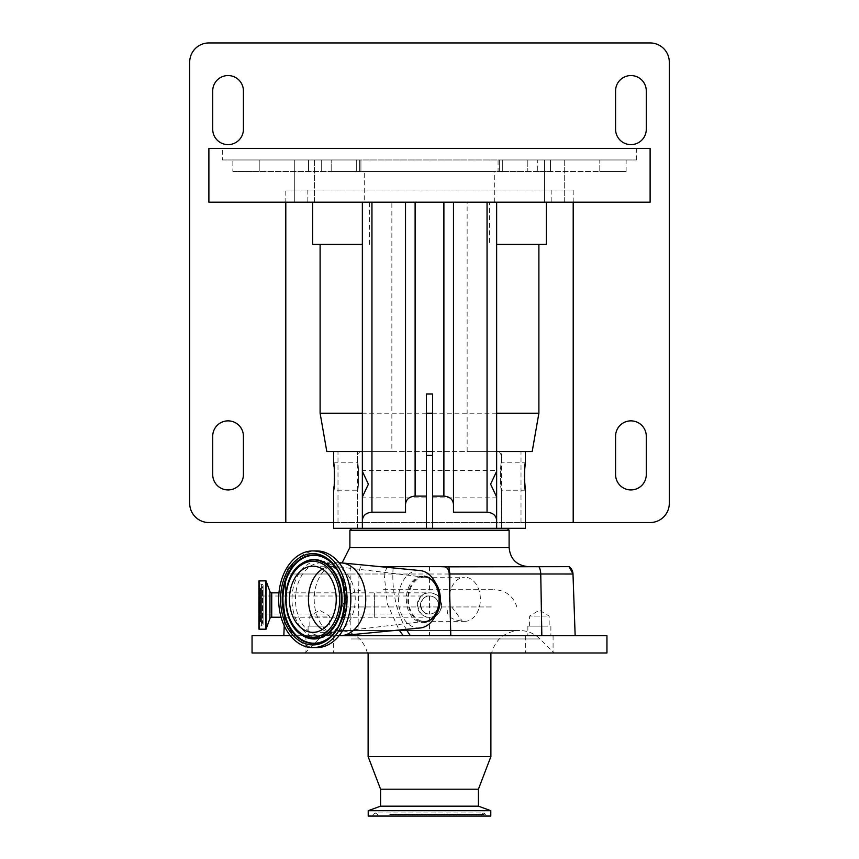 <?xml version="1.0" encoding="UTF-8"?>
<svg xmlns="http://www.w3.org/2000/svg" width="859" height="859" viewBox="0 0 859 859"><rect width="100%" height="100%" fill="white"/><g stroke="black" fill="none" stroke-linecap="round" stroke-linejoin="round"><path stroke-width="0.64" stroke-dasharray="4.29 3.22" d="M441.676 605.026A12.176 12.176 0 0 1 429.5 617.213A12.176 12.176 0 0 1 417.324 605.026A12.176 12.176 0 0 1 429.5 592.85A12.176 12.176 0 0 1 441.676 605.026M420.481 605.026A9.02 9.02 0 0 1 429.5 596.017A9.02 9.02 0 0 1 438.519 605.026A9.02 9.02 0 0 1 429.5 614.045C425.237 614.561 422.231 611.554 420.481 605.026C422.231 598.508 425.237 595.502 429.5 596.017L429.543 596.017C441.118 595.512 441.129 614.55 429.543 614.045L429.5 614.045A9.02 9.02 0 0 1 420.481 605.026A9.02 9.02 0 0 0 429.5 614.045A9.02 9.02 0 0 0 438.519 605.026M378.636 528.296L501.441 528.296L378.636 528.296M432.549 455.399L426.451 455.399M426.451 528.296L507.197 528.296L432.549 528.296L432.549 394.013L426.451 394.013L426.451 528.296L357.494 528.296L432.549 528.296M349.892 530.218L509.108 530.218M432.549 451.566L426.451 451.566M499.358 566.661L448.913 566.661M380.161 566.661L569.163 566.661A9.589 9.589 90 0 1 572.974 574.005L575.154 635.724L283.846 635.724L575.154 635.724M435.449 582.81A23.021 16.278 -90 0 0 425.441 576.335A23.021 16.278 -90 0 0 424.078 576.249A23.021 16.278 -90 0 0 407.8 599.271A23.021 16.278 -90 0 0 424.078 622.292A23.021 16.278 -90 0 0 425.441 622.217A23.021 16.278 -90 0 0 435.449 615.742M425.441 622.217L424.099 622.378A23.182 16.396 90 0 1 422.714 622.453A23.182 16.396 90 0 1 406.328 599.271A23.182 16.396 90 0 1 422.714 576.088A23.182 16.396 90 0 1 424.099 576.174L425.441 576.335M252.052 635.724L606.948 635.724M252.052 652.99L606.948 652.99M339.101 562.828L321.223 562.828C353.07 559.714 353.07 638.838 321.223 635.724A36.454 25.77 90 0 1 295.453 599.271A36.454 25.77 90 0 1 321.223 562.828A36.454 25.77 90 0 1 346.993 599.271A36.454 25.77 90 0 1 321.223 635.724L290.385 635.724M420.158 627.983A28.776 20.348 90 0 1 418.762 628.047A28.776 20.348 90 0 1 398.415 599.271A28.776 20.348 90 0 1 418.762 570.505A28.776 20.348 90 0 1 420.158 570.569M429.5 617.213C423.745 617.9 419.675 613.841 417.324 605.026C419.675 596.221 423.745 592.152 429.5 592.85L429.543 592.85C445.198 592.162 445.22 617.911 429.543 617.213L374.352 617.213L374.352 605.026L374.352 617.213L281.097 617.213M529.681 652.99L553.078 652.99L529.681 652.99M529.681 635.724L553.078 635.724L529.681 635.724M309.938 652.99L333.324 652.99L309.938 652.99M309.938 635.724L333.324 635.724L309.938 635.724M341.431 652.99L554.044 652.99L341.431 652.99M473.406 652.99L367.416 652.99L473.406 652.99M547.516 635.724L527.866 635.724L547.516 635.724M547.516 626.136L527.866 626.136L547.516 626.136M327.762 635.724L308.113 635.724L327.762 635.724M327.762 626.136L308.113 626.136L327.762 626.136M472.912 652.99L368.114 652.99L472.912 652.99M368.114 756.586L490.886 756.586M546.292 626.136L529.595 626.136L546.292 626.136M546.292 616.064L529.595 616.064L546.292 616.064M326.538 626.136L309.841 626.136L326.538 626.136M326.538 616.064L309.841 616.064L326.538 616.064M380.58 789.196L478.42 789.196M380.58 806.171L478.42 806.171M368.21 810.681L490.79 810.681M368.21 816.05L490.79 816.05M258.956 583.873L261.555 584.12L261.555 625.943L259.203 625.943L259.203 584.12L258.956 626.19L258.956 583.873L258.956 626.19M389.224 816.05L486.462 816.05L389.224 816.05M261.555 584.12A1.535 1.535 0 0 1 262.435 586.912L262.435 623.151L262.435 586.912L260.47 588.286L260.47 621.776L262.435 623.151A1.535 1.535 0 0 1 263.09 624.407L263.09 585.655L263.09 624.407A1.535 1.535 0 0 1 261.555 625.943L261.555 584.12M465.803 816.05L378.164 816.05L465.803 816.05M312.837 566.188L331.832 566.188A33.093 23.397 90 0 1 333.807 566.306A33.093 23.397 90 0 1 355.229 599.271A33.093 23.397 90 0 1 333.807 632.245A33.093 23.397 90 0 1 331.832 632.364A33.093 23.397 90 0 1 322.34 629.518M322.34 569.034A33.093 23.397 90 0 1 331.832 566.188M312.837 632.364L331.832 632.364M424.078 577.216A22.066 15.602 -90 0 0 408.476 599.271A22.066 15.602 -90 0 0 424.078 621.336A22.066 15.602 -90 0 0 425.398 621.261A22.066 15.602 -90 0 0 439.668 599.271A22.066 15.602 -90 0 0 425.398 577.291A22.066 15.602 -90 0 0 424.078 577.216L464.773 577.216A22.066 15.602 -90 0 0 450.148 606.948L447.861 606.948C445.477 615.184 450.277 619.887 462.239 621.046A22.066 15.602 -90 0 0 464.773 621.336L424.078 621.336M260.47 605.026L260.47 614.045L260.47 605.026M464.773 621.336A22.066 15.602 -90 0 0 480.364 599.271A22.066 15.602 -90 0 0 464.773 577.216M362.358 471.333L362.358 470.474L426.451 470.474L426.451 497.876L426.451 470.474M362.358 497.007L362.358 497.876L426.451 497.876M432.549 470.474L432.549 497.876L432.549 470.474L496.642 470.474L496.642 471.333L496.642 470.474M496.642 497.007L496.642 497.876L496.642 497.007M432.549 497.876L496.642 497.876M496.642 528.296L496.642 451.566L467.135 451.566L501.506 451.566L501.506 462.797L525.418 462.797M525.418 490.199L501.506 490.199C500.078 491.058 500.078 461.959 501.506 462.797C500.078 461.949 500.078 491.047 501.506 490.199L501.506 528.296M501.506 451.566L357.494 451.566L357.494 462.797C358.922 461.949 358.922 491.047 357.494 490.199L357.494 528.296M333.582 462.797L357.494 462.797C358.922 461.959 358.922 491.058 357.494 490.199L333.582 490.199M334.065 466.781L334.258 468.885M334.419 471.172L334.484 472.525M334.527 479.29L334.419 481.749M334.269 484.004L334.076 486.173M524.473 479.311L524.43 476.498M524.473 473.824L524.516 472.525M524.581 471.172L524.742 468.885M362.358 528.296L362.358 202.176L496.642 202.176L362.358 202.176M337.995 451.566L333.582 451.566L337.995 451.566L337.995 522.54L333.582 522.54M521.005 451.566L525.418 451.566L521.005 451.566L521.005 522.54L337.995 522.54M333.582 528.296L525.418 528.296M364.28 202.176L494.72 202.176L364.28 202.176L364.28 171.478L494.72 171.478L364.28 171.478M494.72 202.176L494.72 171.478M314.491 159.967L314.491 202.176L294.712 202.176L314.491 202.176L294.712 202.176L314.491 202.176L314.491 159.967L294.712 159.967L294.712 202.176L294.712 159.967L314.491 159.967M564.288 159.967L564.288 202.176L544.509 202.176L564.288 202.176L544.509 202.176L564.288 202.176L564.288 159.967L544.509 159.967L544.509 202.176L544.509 159.967L564.288 159.967M630.925 489.931A15.344 15.344 0 0 0 646.279 474.587L646.279 436.211A15.344 15.344 0 0 0 630.925 420.867A15.344 15.344 0 0 0 615.581 436.211L615.581 474.587A15.344 15.344 0 0 0 630.925 489.931M630.925 144.623A15.344 15.344 0 0 0 646.279 129.28L646.279 90.914A15.344 15.344 0 0 0 630.925 75.56A15.344 15.344 0 0 0 615.581 90.914L615.581 129.28A15.344 15.344 0 0 0 630.925 144.623M228.075 144.623A15.344 15.344 0 0 0 243.419 129.28L243.419 90.914A15.344 15.344 0 0 0 228.075 75.56A15.344 15.344 0 0 0 212.721 90.914L212.721 129.28A15.344 15.344 0 0 0 228.075 144.623M228.075 489.931A15.344 15.344 0 0 0 243.419 474.587L243.419 436.211A15.344 15.344 0 0 0 228.075 420.867A15.344 15.344 0 0 0 212.721 436.211L212.721 474.587A15.344 15.344 0 0 0 228.075 489.931M222.32 159.967L636.68 159.967L222.32 159.967L222.32 148.457L636.68 148.457L222.32 148.457M636.68 159.967L636.68 148.457M498.07 171.478L502.311 171.478L498.07 171.478L498.07 159.967L527.813 159.967L331.187 159.967L527.813 159.967L498.07 159.967L498.07 171.478L527.813 171.478L527.813 159.967L527.813 171.478L331.187 171.478L331.187 159.967L331.187 171.478L498.07 171.478M232.864 171.478L259.214 171.478L259.214 159.967L360.93 159.967L232.864 159.967L259.214 159.967L259.214 171.478L360.93 171.478L232.864 171.478L232.864 159.967M537.734 171.478L502.311 171.478L550.49 171.478L537.734 171.478L537.734 159.967L502.311 159.967L550.49 159.967L537.734 159.967L537.734 171.478M599.786 159.967L550.49 159.967L626.136 159.967L599.786 159.967L599.786 171.478L550.49 171.478L599.786 171.478L599.786 159.967M599.786 171.478L626.136 171.478L599.786 171.478M650.113 42.95A19.188 19.188 0 0 1 669.301 62.138L669.301 503.353A19.188 19.188 0 0 1 650.113 522.54L208.887 522.54A19.188 19.188 0 0 1 189.699 503.353L189.699 62.138A19.188 19.188 0 0 1 208.887 42.95L650.113 42.95M208.887 148.457L650.113 148.457M496.642 244.375L546.356 244.375M312.644 244.375L362.358 244.375M573.2 202.176L573.2 189.989L285.8 189.989L285.8 202.176M285.8 189.989L573.2 189.989M525.418 522.54L521.005 522.54M551.177 189.989L551.177 202.176L650.113 202.176M307.823 189.989L307.823 202.176L208.887 202.176M551.177 202.176L489.48 202.176L489.48 244.375M369.52 244.375L369.52 202.176L489.48 202.176M496.642 413.211L432.549 413.211M426.451 413.211L362.358 413.211M369.52 202.176L307.823 202.176M532.183 451.566L326.817 451.566M405.523 512.2L405.523 202.176M453.477 504.147L453.477 202.176M496.642 451.566L496.642 202.176M467.135 451.566L467.135 202.176M357.494 451.566L391.865 451.566L391.865 202.176M391.865 451.566L362.358 451.566M451.705 606.948L462.239 621.046M450.148 606.948L447.861 606.948M260.47 621.776L260.47 588.286M258.956 629.142L258.956 580.92M316.638 647.622A48.34 34.188 90 0 1 282.461 599.271A48.34 34.188 90 0 1 316.638 550.93M339.971 635.724A36.454 25.77 90 0 1 314.201 599.271A36.454 25.77 90 0 1 339.971 562.828M387.334 566.661L384.123 574.005L387.323 603.834L399.113 630.034M384.123 574.005L286.004 574.005L289.837 566.661A9.589 9.589 90 0 0 286.026 574.005L284.222 625.706M393.121 567.928A83.516 59.056 -90 0 0 406.296 629.336M491.262 606.948L342.161 606.948L491.262 606.948M383.501 589.682L494.548 589.682L383.501 589.682M374.352 605.026L374.352 592.85L374.352 605.026M509.108 547.484L349.892 547.484M289.837 566.661A9.589 9.589 90 0 0 286.004 574.005L350.848 574.005L350.848 635.724M350.837 566.661L350.848 574.005L429.543 574.005L429.543 592.85M286.004 574.005L284.2 625.663L286.004 574.005M417.324 605.026A12.176 12.176 0 0 1 429.5 592.85L278.96 592.85M351.352 638.956L540.01 638.956L351.352 638.956M271.734 617.213L271.734 592.85M319.183 637.743A38.472 27.198 90 0 1 291.985 599.271A38.472 27.198 90 0 1 319.183 560.809A38.472 27.198 90 0 1 346.381 599.271A38.472 27.198 90 0 1 319.183 637.743M269.941 618.469L269.941 591.583M326.678 559.145A43.949 31.074 90 0 1 326.882 559.273L326.474 559.016A44.239 31.278 90 0 1 344.792 599.271A44.239 31.278 90 0 1 326.474 639.536L326.882 639.279A43.949 31.074 90 0 1 326.678 639.407M302.175 635.273A39.697 28.068 90 0 1 285.94 599.271A39.697 28.068 90 0 1 302.175 563.279M389.761 814.343L485.7 814.343L389.761 814.343M392.767 814.461L481.448 814.461L392.767 814.461M502.311 171.478L502.311 159.967L502.311 171.478M499.358 171.478L499.358 159.967L499.358 171.478M359.642 171.478L359.642 159.967L359.642 171.478M356.689 171.478L356.689 159.967L356.689 171.478M321.266 171.478L321.266 159.967L321.266 171.478M308.51 171.478L308.51 159.967L308.51 171.478M550.49 171.478L550.49 159.967L550.49 171.478M429.543 596.017L429.543 614.045M301.971 635.134A39.407 27.864 90 0 1 285.65 599.271A39.407 27.864 90 0 1 301.971 563.407M326.882 559.273A43.949 31.074 90 0 1 345.082 599.271A43.949 31.074 90 0 1 326.882 639.279C351.03 625.545 351.03 573.007 326.882 559.273M259.203 629.389L259.203 580.663M265.785 629.389L265.785 580.663M266.022 629.228L266.022 580.834M360.866 566.661A9.589 4.714 90 0 0 358.976 574.005L357.945 634.06M429.543 617.213L429.543 635.724M429.543 566.661L429.543 574.005L572.996 574.005M260.47 596.017L429.5 596.017M357.559 528.296L357.559 455.399L359.781 451.566M553.078 635.724L553.078 652.99M333.324 635.724L333.324 652.99M304.956 652.99L318.99 638.956C324.659 633.459 331.434 630.646 339.337 630.527L519.663 630.527C527.566 630.646 534.341 633.459 540.01 638.956L554.044 652.99M367.416 652.99C363.271 638.978 353.919 631.483 339.337 630.527L519.663 630.527C505.081 631.483 495.718 638.978 491.584 652.99M550.887 626.136L550.887 635.724M331.134 626.136L331.134 635.724M529.595 626.136L529.595 616.064L539.377 610.18L549.159 616.064L549.159 626.136M309.841 626.136L309.841 616.064L319.623 610.18L329.405 616.064L329.405 626.136M302.379 635.402C281.108 623.892 281.108 574.65 302.379 563.15M372.538 816.05L373.3 814.343L375.404 812.979L483.596 812.979L485.7 814.343L486.462 816.05M378.164 816.05L377.552 814.461L375.404 812.979L483.596 812.979L481.448 814.461L480.836 816.05M429.5 614.045L260.47 614.045M360.93 171.478L360.93 159.967L360.93 171.478M626.136 171.478L626.136 159.967M425.398 577.291L333.807 566.306M425.398 621.261L333.807 632.245M308.113 626.136L308.113 635.724M527.866 626.136L527.866 635.724M305.922 635.724L305.922 652.99M525.676 635.724L525.676 652.99M342.054 562.946L330.704 566.661M499.219 451.566L501.441 455.399L501.441 528.296M516.839 606.948C513.328 596.135 505.897 590.38 494.548 589.682M342.161 606.948C345.672 596.135 353.103 590.38 364.452 589.682"/><path stroke-width="1.29" d="M426.451 455.399L432.549 455.399M349.892 530.218L349.892 547.484L509.108 547.484L509.108 530.218L349.892 530.218L351.803 528.296M426.451 528.296L432.549 528.296L432.549 394.013L426.451 394.013L426.451 528.296L333.582 528.296L333.582 490.199C334.645 491.058 334.656 461.97 333.582 462.797L334.065 466.781M426.451 451.566L432.549 451.566M435.449 615.742A23.021 16.278 -90 0 0 435.449 582.81M424.099 576.174A23.182 16.396 90 0 1 439.11 599.271A23.182 16.396 90 0 1 424.099 622.378M339.101 562.828L339.971 562.828A36.454 25.77 90 0 1 341.742 562.913A36.454 25.77 90 0 1 365.741 599.271A36.454 25.77 90 0 1 341.742 635.639A36.454 25.77 90 0 1 339.971 635.724L606.948 635.724L606.948 652.99L252.052 652.99L252.052 635.724L290.385 635.724M341.742 562.913L420.158 570.569A28.776 20.348 90 0 1 439.11 599.271A28.776 20.348 90 0 1 420.158 627.983L341.742 635.639M271.734 592.85A1.922 1.922 0 0 1 269.941 591.583L266.022 580.834L266.022 629.228L269.941 618.469A1.922 1.922 0 0 1 271.734 617.213L271.734 592.85L278.96 592.85M312.837 550.93L316.638 550.93A48.34 34.188 90 0 1 350.826 599.271A48.34 34.188 90 0 1 316.638 647.622L312.837 647.622A48.34 34.188 90 0 1 278.66 599.271A48.34 34.188 90 0 1 312.837 550.93A48.34 34.188 90 0 1 347.025 599.271A48.34 34.188 90 0 1 312.837 647.622M368.114 756.586L380.58 789.196L478.42 789.196L490.886 756.586L368.114 756.586L368.114 652.99M266.022 580.834L258.956 580.92L258.956 629.142L266.022 629.228M478.42 789.196L478.42 806.171L380.58 806.171L368.21 810.681L368.21 816.05L490.79 816.05L490.79 810.681L368.21 810.681M322.34 629.518A33.093 23.397 90 0 1 308.435 599.271A33.093 23.397 90 0 1 322.34 569.034M312.837 632.364A33.093 23.397 90 0 1 289.44 599.271A33.093 23.397 90 0 1 312.837 566.188A33.093 23.397 90 0 1 336.245 599.271A33.093 23.397 90 0 1 312.837 632.364M362.358 497.876L362.358 470.474M496.642 471.333L496.642 497.007L490.607 484.165L496.642 471.333L496.642 202.176M334.258 468.885L334.419 471.172M334.484 472.525L334.527 479.29M334.419 481.749L334.269 484.004M334.076 486.173L333.582 490.199M524.742 468.885L525.418 462.797C524.355 461.949 524.344 491.047 525.418 490.199L524.473 479.311M524.43 476.498L524.473 473.824M524.516 472.525L524.581 471.172M362.358 451.566L333.582 451.566L333.582 462.797M546.356 202.176L546.356 244.375L538.894 244.375L538.894 413.211L532.183 451.566L525.418 451.566L525.418 462.797M525.418 490.199L525.418 528.296L496.642 528.296L496.642 497.007M650.113 202.176L208.887 202.176L208.887 148.457L650.113 148.457L650.113 202.176M630.925 489.931A15.344 15.344 0 0 0 646.279 474.587L646.279 436.211A15.344 15.344 0 0 0 630.925 420.867A15.344 15.344 0 0 0 615.581 436.211L615.581 474.587A15.344 15.344 0 0 0 630.925 489.931M630.925 144.623A15.344 15.344 0 0 0 646.279 129.28L646.279 90.914A15.344 15.344 0 0 0 630.925 75.56A15.344 15.344 0 0 0 615.581 90.914L615.581 129.28A15.344 15.344 0 0 0 630.925 144.623M228.075 144.623A15.344 15.344 0 0 0 243.419 129.28L243.419 90.914A15.344 15.344 0 0 0 228.075 75.56A15.344 15.344 0 0 0 212.721 90.914L212.721 129.28A15.344 15.344 0 0 0 228.075 144.623M228.075 489.931A15.344 15.344 0 0 0 243.419 474.587L243.419 436.211A15.344 15.344 0 0 0 228.075 420.867A15.344 15.344 0 0 0 212.721 436.211L212.721 474.587A15.344 15.344 0 0 0 228.075 489.931M573.2 202.176L573.2 522.54L650.113 522.54A19.188 19.188 0 0 0 669.301 503.353L669.301 62.138A19.188 19.188 0 0 0 650.113 42.95L208.887 42.95A19.188 19.188 0 0 0 189.699 62.138L189.699 503.353A19.188 19.188 0 0 0 208.887 522.54L285.8 522.54L285.8 202.176M538.894 244.375L496.642 244.375M362.358 244.375L312.644 244.375L312.644 202.176M573.2 522.54L525.418 522.54M333.582 522.54L285.8 522.54M320.106 244.375L320.106 413.211L326.817 451.566L333.582 451.566M538.894 413.211L496.642 413.211M432.549 413.211L426.451 413.211M362.358 413.211L320.106 413.211M426.451 496.105L415.112 496.105C409.324 496.609 406.135 499.294 405.523 504.147L405.523 512.2L371.947 512.2C366.159 512.716 362.97 515.389 362.358 520.243L362.358 497.007L368.393 484.186L362.358 471.333L362.358 202.176M405.523 504.147L405.523 202.176M496.642 520.243C496.03 515.389 492.841 512.716 487.053 512.2L453.477 512.2L453.477 504.147C452.865 499.294 449.676 496.609 443.888 496.105L432.549 496.105M453.477 512.2L453.477 202.176M525.418 451.566L496.642 451.566M362.358 520.243L362.358 528.296M496.642 528.296L432.549 528.296M572.996 574.005L575.154 635.724L572.996 574.005A9.589 9.589 90 0 0 569.163 566.661L572.996 574.005L449.193 573.984L450.803 635.724M399.113 630.034L403.258 635.724M569.163 566.661L444.715 566.833C447.475 567.541 448.967 569.925 449.193 573.984M449.751 594.578L449.858 574.005L448.913 566.661L499.358 566.661M444.822 566.661L440.764 566.661L444.715 566.833M386.722 567.305L387.334 566.661L440.764 566.661M393.218 566.661A83.516 59.056 -90 0 0 393.121 567.928M406.296 629.336A83.516 59.056 -90 0 0 410.419 635.724M387.334 566.661L380.161 566.661M283.846 635.724L284.222 625.706M269.941 591.583L269.941 618.469M265.785 580.663L265.785 629.389M259.203 580.663L259.203 629.389M313.514 555.043A44.239 31.278 90 0 1 326.474 559.016C350.311 572.051 350.311 626.49 326.474 639.536A44.239 31.278 90 0 1 313.514 643.509A44.239 31.278 90 0 1 282.235 599.271A44.239 31.278 90 0 1 313.514 555.043M312.837 553.615A45.656 32.288 90 0 1 345.125 599.271A45.656 32.288 90 0 1 312.837 644.926A45.656 32.288 90 0 1 280.56 599.271A45.656 32.288 90 0 1 312.837 553.615M326.678 639.407A43.949 31.074 90 0 1 314.007 643.219A43.949 31.074 90 0 1 282.933 599.271A43.949 31.074 90 0 1 314.007 555.333A43.949 31.074 90 0 1 326.678 559.145M302.175 563.279A39.697 28.068 90 0 1 302.379 563.15A39.697 28.068 90 0 1 314.007 559.585A39.697 28.068 90 0 1 342.075 599.271A39.697 28.068 90 0 1 314.007 638.967A39.697 28.068 90 0 1 302.379 635.402A39.697 28.068 90 0 1 302.175 635.273M313.514 559.875A39.407 27.864 90 0 1 341.377 599.271A39.407 27.864 90 0 1 313.514 638.677A39.407 27.864 90 0 1 301.971 635.134C280.378 622.936 280.378 575.616 301.971 563.407A39.407 27.864 90 0 1 313.514 559.875M312.837 561.292A37.989 26.854 90 0 1 339.702 599.271A37.989 26.854 90 0 1 312.837 637.26A37.989 26.854 90 0 1 285.983 599.271A37.989 26.854 90 0 1 312.837 561.292M371.947 512.2L371.947 202.176M415.112 496.105L415.112 202.176M443.888 496.105L443.888 202.176M487.053 512.2L487.053 202.176M357.945 634.06L357.924 635.724M538.829 566.661A9.589 4.821 -90 0 1 540.751 574.005L541.836 635.724M509.108 547.484C510.246 559.134 516.646 565.523 528.296 566.661M380.58 789.196L380.58 806.171M478.42 806.171L490.79 810.681M490.886 652.99L490.886 756.586M281.097 617.213L271.734 617.213M349.892 547.484L342.054 562.946M507.197 528.296L509.108 530.218"/></g></svg>
